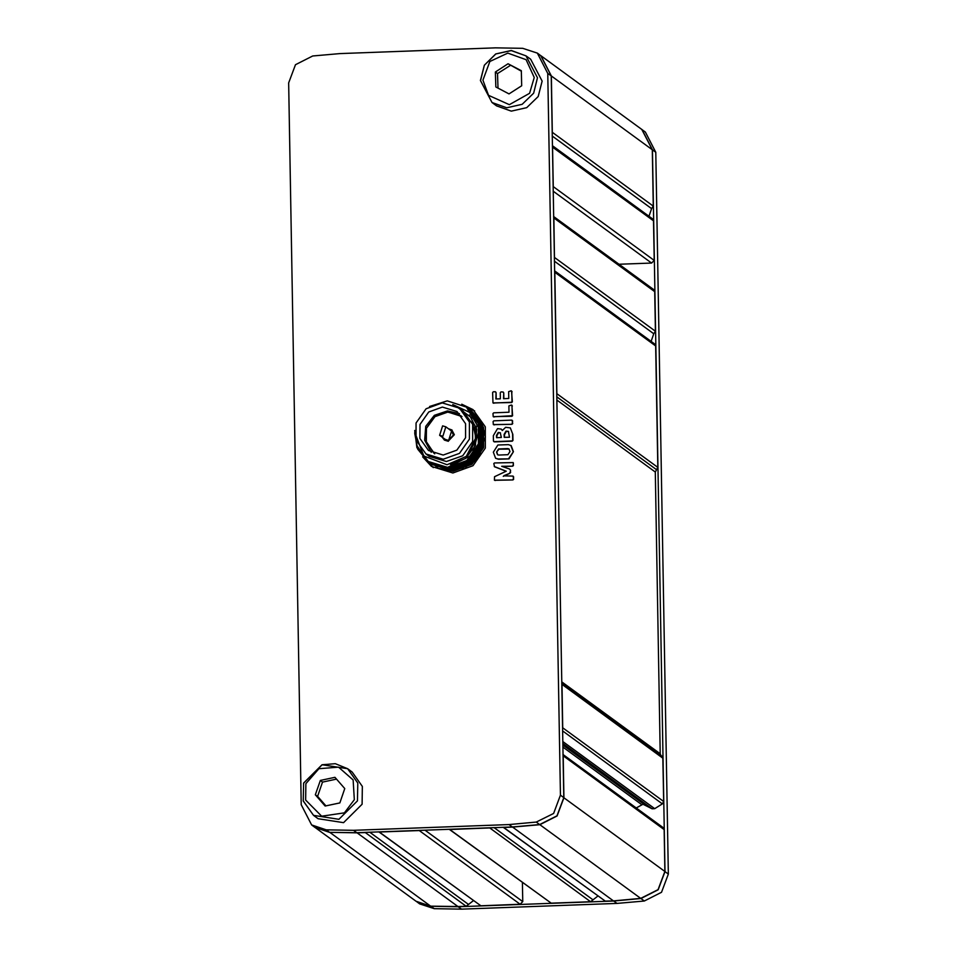 <?xml version="1.0" encoding="UTF-8"?>
<svg xmlns="http://www.w3.org/2000/svg" width="957" height="957" viewBox="0 0 957 957"><rect width="100%" height="100%" fill="white"/><g stroke="black" fill="none" stroke-linecap="round" stroke-linejoin="round"><path stroke-width="1.44" d="M562.788 741.508L654.684 808.641L652.1 808.737L642.937 804.203L636.273 807.959M554.354 258.402L554.51 257.481L655.437 331.206L653.751 333.73L554.402 261.153M553.625 216.533L653.703 289.636L654.744 291.658L553.816 217.933L554.51 257.481M553.816 217.933L553.636 217.024M553.122 187.584L553.266 186.651L654.193 260.388L651.645 263.091L553.182 191.161M552.392 145.715L652.459 218.818L653.511 220.84L552.584 147.115L553.266 186.651M552.584 147.115L552.392 146.206M552.177 133.286L552.321 132.365L653.248 206.102L651.561 208.614L552.225 136.05M551.34 75.986L540.908 55.733L641.836 129.458L652.267 149.711L551.34 75.986L552.321 132.365M315.08 827.482L329.758 832.411L357.057 832.853L457.984 906.578L430.686 906.147L416.092 901.267L315.164 827.542M473.189 900.812L466.203 906.279L365.275 832.542L357.057 832.853M365.275 832.542L366.076 832.387M379.128 831.908L480.869 905.741L378.888 831.92M425.04 830.221L522.737 901.59L520.189 904.293L419.262 830.556L379.941 832.004M419.262 830.556L420.063 830.401M449.563 829.324L551.292 903.145L449.312 829.324M597.611 896.242L590.625 901.709L489.697 827.972L450.364 829.42M489.697 827.972L490.498 827.817M503.549 827.338L605.279 901.159L503.298 827.35M563.015 754.439L663.093 827.542L664.134 829.563L664.864 871.492L658.057 889.699L640.759 898.42L613.497 900.86L512.569 827.135L504.351 827.434M512.569 827.135L539.832 824.695L557.13 815.962L563.936 797.767L664.864 871.492M664.134 829.563L563.206 755.839L563.936 797.767M563.206 755.839L563.027 754.929M562.56 728.732L562.716 727.81L663.644 801.535L662.388 803.844L562.608 730.945M561.771 683.023L661.837 756.126L662.89 758.147L561.962 684.422L562.716 727.81M561.962 684.422L561.771 683.513M556.735 394.583L556.878 393.662L657.806 467.399L655.294 472.004L556.83 400.074M554.57 270.819L654.648 343.922L655.689 345.955L554.761 272.219L556.878 393.662M554.761 272.219L554.582 271.31M654.744 291.658L655.437 331.206M651.119 341.35L653.751 333.73M655.689 345.955L657.806 467.399M561.747 681.803L660.21 753.733L655.294 472.004M660.21 753.733L660.892 755.432M662.89 758.147L663.644 801.535M654.684 808.641L662.388 803.844M613.497 900.86L605.279 901.159M590.625 901.709L551.292 903.145M522.737 901.59L522.402 882.725M520.189 904.293L480.869 905.741M466.203 906.279L457.984 906.578M652.267 149.711L653.248 206.102M648.93 216.234L651.561 208.614M653.511 220.84L654.193 260.388M619 264.288L651.645 263.091M362.069 804.239L343.503 822.613L318.083 818.678L313.513 815.34L303.297 800.961L303.608 783.137L322.174 764.763L347.594 768.686L357.81 783.065L357.499 800.901L338.934 819.276L313.513 815.34L303.249 800.889L303.572 783.089L322.078 764.751L335.357 763.638L347.594 768.686L352.164 772.024L362.38 786.403L362.069 804.239M325.189 805.997L315.391 794.8L320.296 780.481L334.998 777.359L344.795 788.556L339.891 802.875L325.189 805.997M320.296 780.481L322.473 782.072L317.568 796.391L315.391 794.8M317.568 796.391L325.858 805.854M336.517 779.094L322.473 782.072M542.081 81.106L538.181 96.549L526.757 107.71L511.289 111.168L496.539 105.856L491.97 102.519L480.498 80.615L484.398 65.16L495.822 53.999L511.289 50.554L526.039 55.865L537.511 77.768L533.611 93.224L522.187 104.373L506.732 107.83L491.97 102.519L480.462 80.555L484.326 65.172L495.738 53.999L511.229 50.53L526.039 55.865L530.609 59.202L542.081 81.106M509.004 93.894L495.822 87.015L495.355 71.978L508.083 63.808L521.266 70.686L521.732 85.723L509.004 93.894M495.355 71.978L497.544 73.569L497.987 88.152M521.29 71.153L508.083 63.808M510.26 65.411L497.544 73.569M476.131 429.155L476.682 425.817M468.858 407.921L467.674 407.969M471.322 410.637L481.79 422.504L485.414 436.978L476.191 460.748L453.068 471.299L439.251 468.499M431.296 463.989L451.142 469.875L470.078 462.913L481.694 446.165L481.598 425.853L470.234 409.847L482.436 426.463L482.531 446.775L470.916 463.523L451.979 470.485L431.416 464.073M431.954 464.48L452.23 470.665L471.167 463.702L482.771 446.955L482.687 426.643L470.354 409.943M429.549 406.486L447.302 400.887L466.454 407.072L479.409 428.963L471.909 455.221L447.649 467.327L427.516 461.226L416.881 447.685L414.776 430.399M414.728 433.389L417.695 449.144L427.755 461.406L447.9 467.495L466.765 460.592L478.392 443.952L478.428 423.724L466.837 407.359M466.98 407.467L479.194 424.095L479.278 444.407L467.674 461.154L448.737 468.117L428.592 462.028L417.742 447.433M428.054 461.609L416.929 445.567M428.293 461.788L448.977 468.296L467.913 461.334L479.529 444.586L479.433 424.274L467.53 407.861M468.069 408.268L480.27 424.884L480.366 445.196L468.751 461.944L449.814 468.906L429.681 462.781M428.604 461.992L420.135 451.608M430.219 463.2L450.065 469.086L469.002 462.123L480.605 445.376L480.522 425.064L468.188 408.352M468.487 408.555L481.359 425.674L481.443 445.986L469.839 462.733L450.903 469.696L430.339 463.284M443.247 459.216L426.021 453.965L416.08 440.148L416.104 422.946L426.068 408.771L442.254 402.909L459.48 408.161L469.42 421.977L469.397 439.179L459.432 453.355L443.247 459.216M459.48 408.161L462.71 410.529L472.65 424.334L472.638 441.548L462.674 455.723L446.476 461.573L429.25 456.322L426.021 453.965M442.325 407.084L457.003 411.546L465.58 423.676L465.533 437.72L456.812 450.173L443.163 455.042L428.497 450.568L419.92 438.438L419.967 424.406L428.688 411.953L442.325 407.084M459.468 413.627L447.529 410.876L434.394 415.374L425.793 426.403L424.609 440.256L431.236 452.302M461.98 416.486L447.709 412.048L434.514 416.809L426.403 428.365L426.379 442.385L434.705 453.797M460.903 415.733L447.792 412.108L434.909 416.63L426.511 428.317L426.212 441.584L433.952 453.247M451.883 429.932L448.307 441.297L444.455 440.112M448.45 428.724L451.836 429.896L454.336 434.753L448.223 441.237L444.395 440.064L442.254 437.205M439.646 435.303L445.184 439.347L448.378 440.316L453.462 434.909L451.381 430.865L445.842 426.822L442.84 436.272L439.658 435.303L442.66 425.853L445.842 426.822M469.193 409.082L471.311 409.01M457.578 468.954L463.391 467.925M465.688 467.16L479.158 456.477L484.158 440.041M438.091 467.949L435.758 466.657M471.729 410.936L483.524 427.253L483.62 447.565L472.004 464.312L453.068 471.299M450.436 464.36L465.604 458.523L475.33 445.615L476.753 429.167L469.42 415.015M468.679 453.905L475.533 440.603L474.851 425.195M452.757 404.572L469.899 412.479L479.409 428.963M414.764 432.385L423.807 456.034L446.991 464.767L466.322 456.369L475.856 437.744L471.442 417.778L455.484 405.744M461.501 909.15L458.152 906.698L430.853 906.267L416.259 901.398L419.609 903.839L434.203 908.719L461.501 909.15L617.026 903.432L644.276 900.992L661.574 892.271L668.381 874.064L655.784 152.283L645.353 132.03L641.92 129.518M655.784 152.283L652.435 149.83L642.003 129.578M652.435 149.83L665.031 871.612L658.225 889.819L640.927 898.539L613.664 900.98L617.026 903.432M458.152 906.698L613.664 900.98M474.672 410.9L466.561 407.156M422.623 456.812L431.511 466.454L452.888 472.961L472.973 465.7L485.343 448.115L485.366 426.762L473.033 409.62L461.8 404.249M508.992 458.846L513.454 451.716L511.182 445.603L508.406 444.646L497.855 445.029L493.393 452.194L495.654 458.271L498.095 458.989L508.992 458.846L498.43 459.24L495.654 458.271M311.647 824.97L301.216 804.717L288.619 82.936L295.426 64.729L312.724 56.008L339.974 53.568L495.499 47.85L522.797 48.281L537.391 53.161L540.741 55.602L551.172 75.854L563.769 797.636L556.962 815.842L539.664 824.575L512.402 827.015L356.889 832.722L329.591 832.291L314.997 827.422L311.647 824.97L326.229 829.839L353.54 830.281L509.052 824.563L536.303 822.123L539.664 824.575M537.391 53.161L547.811 73.414L560.419 795.195L553.613 813.39L536.303 822.123M502.509 466.538L512.737 466.155L513.431 465.461L513.179 462.59L494.554 462.889L493.86 463.595L494.578 466.801L506.014 471.239M503.215 476.371L509.949 473.248L510.595 470.234L509.543 469.062L501.671 466.31L512.737 466.155M494.243 466.549L506.217 471.167L494.482 476.753L494.362 480.223L512.976 479.912L513.67 479.206L513.072 476.131L504.315 475.928M512.88 434.311L510.272 427.851L505.655 427.253L502.305 430.483L501.181 429.131L497.556 428.604L493.369 435.734L493.453 440.974L494.554 441.883L512.246 441.237L512.988 440.507L512.88 434.311L510.272 427.851M493.68 441.536L494.554 441.883M502.377 430.279L501.181 429.131M512.653 421.056L511.576 420.135L493.836 420.793L493.118 421.511L493.381 424.585L511.971 424.274L512.701 423.556L512.103 420.243M493.381 424.585L494.243 424.932M512.39 406.031L511.349 405.098L508.921 405.9L509.04 412.288L493.704 412.85L492.987 413.568L493.238 416.63L511.839 416.331L512.557 415.697L511.828 405.206M493.238 416.63L494.111 416.989M512.139 391.736L511.098 390.815L508.681 391.616L508.801 398.507L503.49 398.698L503.729 392.825L503.155 391.963L500.942 391.927L500.26 392.693L500.367 398.818L495.858 398.985L496.073 392.621L495.523 391.796L493.274 391.748L492.616 392.49L493.011 402.861L511.6 402.55L512.318 401.832L511.576 390.911M493.011 402.861L493.86 403.208M496.181 398.973L496.073 392.621M503.825 398.686L503.729 392.825M353.54 830.281L356.889 832.722M509.052 824.563L512.402 827.015M427.037 460.879L433.234 467.626M494.362 480.223L495.188 480.57M494.853 480.318L512.976 479.912M512.641 479.66L513.67 479.206M513.335 478.955L513.622 476.933M513.287 476.694L513.072 476.131M503.98 475.677L509.949 473.248M509.614 473.009L510.643 472.303M510.308 472.052L510.595 470.234M510.26 469.995L509.902 469.241M512.402 465.915L513.431 465.461M513.096 465.21L513.383 463.128M508.657 458.606L513.454 451.716M513.119 451.477L510.847 445.364M496.527 452.075L498.609 448.905L507.796 448.558L509.016 448.905L509.985 451.584L507.904 454.731L498.717 455.077L497.496 454.742L496.527 452.075L498.944 449.144L509.16 449.036M497.676 454.85L496.862 452.326M494.219 441.644L511.911 440.986L512.653 440.268L512.545 434.071M501.301 437.481L496.527 437.66L496.492 435.567L498.202 432.48L500.32 432.767L501.301 437.481M509.471 437.182L504.172 437.373L504.124 434.454L506.014 431.14L508.418 431.404L509.471 437.182M504.506 437.361L504.459 434.693L506.349 431.38L508.586 431.547M496.862 437.648L496.827 435.806L498.537 432.731L500.475 432.899M493.908 424.693L511.971 424.274M511.636 424.035L512.701 423.556M512.366 423.317L512.318 420.805M493.776 416.738L512.557 415.697M512.222 415.458L512.055 405.792M493.525 402.969L511.265 402.311L511.983 401.593L511.804 391.497M503.394 392.573L503.155 391.963M495.738 392.37L495.523 391.796M641.645 804.598L562.883 747.07M640.759 898.42L539.832 824.695M329.758 832.411L430.686 906.147M369.785 832.255L468.619 904.449M494.207 827.673L593.029 899.879M562.848 745.048L644.24 804.514M652.1 808.737L562.824 743.517M556.771 396.808L656.55 469.696M354.341 799.669L344.448 812.804L321.684 816.237L305.654 800.016L305.845 783.687L318.896 768.662L338.503 767.131L353.181 779.967L354.341 799.669M534.197 77.577L529.532 93.308L509.327 104.636L488.489 95.353L482.89 80.137L489.852 61.523L507.76 53.066L526.123 59.717L534.197 77.577M668.381 874.064L665.031 871.612M644.276 900.992L640.927 898.539M434.203 908.719L430.853 906.267M326.229 829.839L329.591 832.291M560.419 795.195L563.769 797.636M547.811 73.414L551.172 75.854"/></g></svg>
